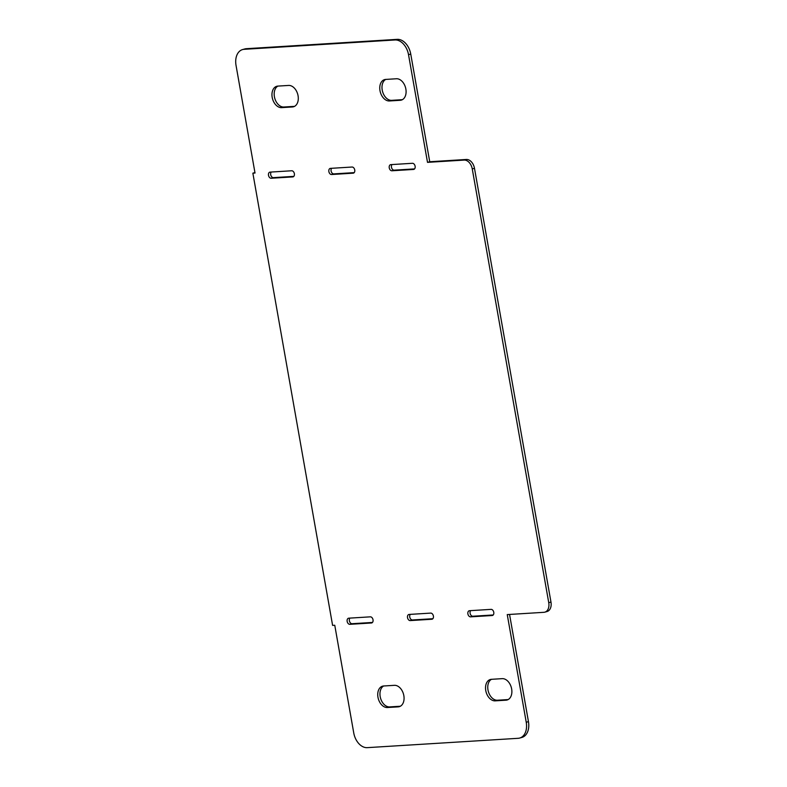 <?xml version="1.0" encoding="UTF-8"?>
<svg xmlns="http://www.w3.org/2000/svg" width="787" height="787" viewBox="0 0 787 787"><rect width="100%" height="100%" fill="white"/><g stroke="black" fill="none" stroke-linecap="round" stroke-linejoin="round"><path stroke-width="1.18" d="M410.293 614.372A3.138 2.135 -105.7 0 0 409.988 617.884A3.138 2.135 -105.7 0 0 412.447 619.969L432.86 618.71M410.224 620.589A3.138 2.135 74.3 0 1 407.568 617.874A3.138 2.135 74.3 0 1 408.837 614.49A3.138 2.135 74.3 0 1 409.142 614.44L430.705 613.103A3.138 2.135 74.3 0 1 433.352 615.827A3.138 2.135 74.3 0 1 432.093 619.202A3.138 2.135 74.3 0 1 431.788 619.261L410.224 620.589L412.447 619.969M331.632 168.29A3.138 2.135 -105.7 0 0 331.327 171.812A3.138 2.135 -105.7 0 0 333.786 173.897L354.199 172.628M331.573 174.517A3.138 2.135 74.3 0 1 328.917 171.802A3.138 2.135 74.3 0 1 330.176 168.418A3.138 2.135 74.3 0 1 330.481 168.369L352.045 167.031A3.138 2.135 74.3 0 1 354.701 169.756A3.138 2.135 74.3 0 1 353.442 173.13A3.138 2.135 74.3 0 1 353.127 173.179L331.573 174.517L333.786 173.897M396.422 78.759A10.998 7.467 74.3 0 1 405.708 88.282A10.998 7.467 74.3 0 1 401.291 100.116A10.998 7.467 74.3 0 1 400.219 100.293L389.437 100.962A10.998 7.467 74.3 0 1 380.151 91.44A10.998 7.467 74.3 0 1 384.568 79.605A10.998 7.467 74.3 0 1 385.64 79.428L396.422 78.759M385.719 79.428A10.998 7.467 -105.7 0 0 382.58 91.646A10.998 7.467 -105.7 0 0 391.66 100.343L402.364 99.674M491.491 679.309A10.998 7.467 -105.7 0 0 488.353 691.537A10.998 7.467 -105.7 0 0 497.433 700.233L508.136 699.564M495.22 700.853A10.998 7.467 74.3 0 1 485.923 691.33A10.998 7.467 74.3 0 1 490.35 679.496A10.998 7.467 74.3 0 1 491.422 679.319L502.195 678.65A10.998 7.467 74.3 0 1 511.491 688.172A10.998 7.467 74.3 0 1 507.064 700.007A10.998 7.467 74.3 0 1 505.992 700.184L495.22 700.853L497.433 700.233M470.656 610.633A3.138 2.135 -105.7 0 0 470.351 614.145A3.138 2.135 -105.7 0 0 472.82 616.231L493.233 614.972M470.596 616.851A3.138 2.135 74.3 0 1 467.94 614.135A3.138 2.135 74.3 0 1 469.209 610.751A3.138 2.135 74.3 0 1 469.514 610.702L491.068 609.364A3.138 2.135 74.3 0 1 493.724 612.089A3.138 2.135 74.3 0 1 492.465 615.464A3.138 2.135 74.3 0 1 492.16 615.523L470.596 616.851L472.82 616.231M412.418 163.293A3.138 2.135 74.3 0 1 415.074 166.018A3.138 2.135 74.3 0 1 413.805 169.392A3.138 2.135 74.3 0 1 413.5 169.451L391.946 170.779A3.138 2.135 74.3 0 1 389.29 168.064A3.138 2.135 74.3 0 1 390.549 164.68A3.138 2.135 74.3 0 1 390.854 164.631L412.418 163.293M392.005 164.562A3.138 2.135 -105.7 0 0 391.7 168.074A3.138 2.135 -105.7 0 0 394.159 170.159L414.572 168.9M291.672 170.769A3.138 2.135 74.3 0 1 294.328 173.484A3.138 2.135 74.3 0 1 293.069 176.868A3.138 2.135 74.3 0 1 292.764 176.918L271.2 178.255A3.138 2.135 74.3 0 1 268.544 175.54A3.138 2.135 74.3 0 1 269.813 172.156A3.138 2.135 74.3 0 1 270.118 172.107L291.672 170.769M271.259 172.028A3.138 2.135 -105.7 0 0 270.954 175.54A3.138 2.135 -105.7 0 0 273.414 177.636L293.836 176.367M383.692 685.989A10.998 7.467 -105.7 0 0 380.554 698.207A10.998 7.467 -105.7 0 0 389.634 706.903L400.337 706.244M387.411 707.523A10.998 7.467 74.3 0 1 378.124 698A10.998 7.467 74.3 0 1 382.541 686.175A10.998 7.467 74.3 0 1 383.613 685.989L394.395 685.329A10.998 7.467 74.3 0 1 403.682 694.842A10.998 7.467 74.3 0 1 399.265 706.677A10.998 7.467 74.3 0 1 398.192 706.864L387.411 707.523L389.634 706.903M349.92 618.1A3.138 2.135 -105.7 0 0 349.615 621.622A3.138 2.135 -105.7 0 0 352.074 623.707L372.487 622.438M349.851 624.327A3.138 2.135 74.3 0 1 347.205 621.612A3.138 2.135 74.3 0 1 348.464 618.228A3.138 2.135 74.3 0 1 348.769 618.179L370.333 616.841A3.138 2.135 74.3 0 1 372.979 619.566A3.138 2.135 74.3 0 1 371.72 622.94A3.138 2.135 74.3 0 1 371.415 622.989L349.851 624.327L352.074 623.707M277.909 86.098A10.998 7.467 -105.7 0 0 274.771 98.316A10.998 7.467 -105.7 0 0 283.851 107.012L294.554 106.353M281.638 107.632A10.998 7.467 74.3 0 1 272.341 98.109A10.998 7.467 74.3 0 1 276.768 86.285A10.998 7.467 74.3 0 1 277.841 86.098L288.613 85.439A10.998 7.467 74.3 0 1 297.909 94.961A10.998 7.467 74.3 0 1 293.482 106.786A10.998 7.467 74.3 0 1 292.41 106.973L281.638 107.632L283.851 107.012M252.863 173.17L255.018 173.042L236.031 65.36A15.71 10.674 74.3 0 1 242.573 49.571A15.71 10.674 74.3 0 1 244.108 49.315L395.035 39.97A15.71 10.674 74.3 0 1 408.522 54.687L427.508 162.358L464.163 160.086A9.424 6.404 74.3 0 1 472.259 168.92L548.746 602.685A9.424 6.404 74.3 0 1 544.82 612.158A9.424 6.404 74.3 0 1 543.906 612.316L507.251 614.588L526.237 722.259A15.71 10.674 74.3 0 1 519.695 738.049A15.71 10.674 74.3 0 1 518.171 738.304L367.244 747.65A15.71 10.674 74.3 0 1 353.747 732.933L334.76 625.262L332.606 625.399L252.863 173.17L254.939 172.589M544.82 612.158L547.044 611.538A9.424 6.404 -105.7 0 0 550.969 602.065L474.482 168.3A9.424 6.404 -105.7 0 0 466.386 159.466L429.732 161.738L410.745 54.067A15.71 10.674 -105.7 0 0 397.248 39.35L246.321 48.696A15.71 10.674 -105.7 0 0 244.796 48.951L242.573 49.571M427.508 162.358L429.732 161.738M519.695 738.049L521.919 737.429A15.71 10.674 -105.7 0 0 528.451 721.64L509.553 614.44M432.378 619.094L431.788 619.261M353.727 173.022L353.127 173.179M402.295 99.713L400.219 100.293M391.66 100.343L389.437 100.962M508.077 699.604L505.992 700.184M492.751 615.355L492.16 615.523M414.1 169.284L413.5 169.451M394.159 170.159L391.946 170.779M293.354 176.75L292.764 176.918M273.414 177.636L271.2 178.255M400.268 706.273L398.192 706.864M372.005 622.832L371.415 622.989M294.495 106.383L292.41 106.973M548.746 602.685L550.969 602.065M472.259 168.92L474.482 168.3M464.163 160.086L466.386 159.466M408.522 54.687L410.745 54.067M395.035 39.97L397.248 39.35M244.108 49.315L246.321 48.696M526.237 722.259L528.451 721.64"/></g></svg>
